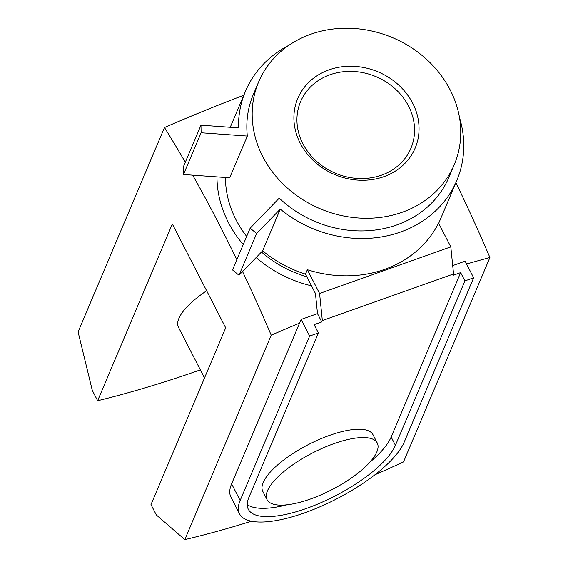 <?xml version="1.0" encoding="UTF-8"?>
<svg xmlns="http://www.w3.org/2000/svg" width="568" height="568" viewBox="0 0 568 568"><rect width="100%" height="100%" fill="white"/><g stroke="black" fill="none" stroke-linecap="round" stroke-linejoin="round"><path stroke-width="0.85" d="M243.786 95.239A653.903 219.021 152.8 0 0 164.486 127.516A653.903 229.195 70.4 0 1 185.296 162.249M192.673 175.15A653.903 229.195 70.4 0 1 236.849 259.661M242.564 271.561A653.903 229.195 70.4 0 1 271.213 335.191A653.903 219.021 -27.2 0 1 299.535 323.149L301.097 319.45L317.498 313.628L321.765 321.935L314.111 324.647L318.385 332.954L309.631 336.064L301.097 319.45M311.505 285.825A114.843 100.444 -157.1 0 1 256.132 257.545M243.239 244.545A114.843 100.444 -157.1 0 1 228.393 222.486A114.843 100.444 -157.1 0 1 216.969 176.889M310.731 34.25A106.202 92.889 22.9 0 0 258.646 81.906A106.202 92.889 22.9 0 0 286.499 187.277A106.202 92.889 22.9 0 0 402.208 212.254A106.202 92.889 22.9 0 0 454.293 164.592A106.202 92.889 22.9 0 0 426.44 59.228A106.202 92.889 22.9 0 0 310.731 34.25M258.646 81.906L253.3 94.551A106.202 92.889 22.9 0 0 247.328 136.057L229.692 177.791L183.471 174.497L183.329 166.914L200.965 125.18L201.115 132.763L183.471 174.497M306.848 276.765A106.202 92.889 -157.1 0 1 261.472 252.029M246.675 236.416A106.202 92.889 -157.1 0 1 225.453 177.493M459.484 117.484A114.701 100.316 -157.1 0 1 456.771 180.553A114.701 100.316 -157.1 0 1 400.525 232.021A114.701 100.316 -157.1 0 1 280.258 209.109L256.637 233.512L250.154 228.18L279.236 198.14A106.202 92.889 22.9 0 0 396.869 224.9A106.202 92.889 22.9 0 0 448.947 177.244L454.293 164.592M376.832 451.922A61.955 20.753 -27.2 0 1 321.034 494.827A61.955 20.753 -27.2 0 1 267.059 499.662A61.955 20.753 -27.2 0 1 267.485 490.766A61.955 20.753 -27.2 0 1 323.284 447.861A61.955 20.753 -27.2 0 1 377.258 443.026A61.955 20.753 -27.2 0 1 376.832 451.922M377.258 443.026L372.991 434.719A61.955 20.753 152.8 0 0 319.017 439.554A61.955 20.753 152.8 0 0 263.218 482.459A61.955 20.753 152.8 0 0 262.792 491.355L267.059 499.662M204.508 377.954L178.473 327.296A61.955 20.753 -27.2 0 1 178.899 318.399A61.955 20.753 -27.2 0 1 206.645 290.759M200.965 125.18L238.503 127.864A114.701 100.316 -157.1 0 1 245.475 91.242A114.701 100.316 -157.1 0 1 288.821 45.348M280.258 209.109L262.622 250.843A114.701 100.316 22.9 0 0 305.492 274.138L307.366 269.708A114.701 100.316 22.9 0 0 384.756 269.331A114.701 100.316 22.9 0 0 438.588 223.103L450.8 246.867L453.562 273.961L452.987 275.324L460.641 272.604L464.908 280.911L473.655 277.802L465.121 261.188L452.71 265.597M302.893 143.732A59.888 52.384 -157.1 0 1 300.579 101.644A59.888 52.384 -157.1 0 1 352.806 71.433A59.888 52.384 -157.1 0 1 408.598 106.188A59.888 52.384 -157.1 0 1 410.912 148.276A59.888 52.384 -157.1 0 1 358.685 178.494A59.888 52.384 -157.1 0 1 302.893 143.732M300.231 143.228A63.722 55.735 -157.1 0 1 329.028 69.85A63.722 55.735 -157.1 0 1 412.709 103.277A63.722 55.735 -157.1 0 1 383.911 176.655A63.722 55.735 -157.1 0 1 300.231 143.228M464.908 280.911L395.42 445.319A83.013 27.804 -27.2 0 1 320.65 502.815A83.013 27.804 -27.2 0 1 248.322 509.29A83.013 27.804 -27.2 0 1 248.898 497.369L318.385 332.954M247.236 504.597A83.013 27.804 152.8 0 0 286.954 504.81M369.86 462.196A83.013 27.804 152.8 0 0 391.153 437.012L460.641 272.604M473.655 277.802L404.175 442.216A92.925 31.126 -27.2 0 1 320.473 506.571A92.925 31.126 -27.2 0 1 239.511 513.82L230.97 497.206A92.925 31.126 -27.2 0 1 231.609 483.865L299.535 323.149M309.631 336.064L240.15 500.479L231.609 483.865M239.511 513.82A92.925 31.126 -27.2 0 1 240.15 500.479M453.562 273.961L322.34 320.572L321.765 321.935M307.366 269.708L319.578 293.471L322.34 320.572M317.498 313.628L315.446 293.5L305.492 274.138M450.8 246.867L319.578 293.471M438.695 223.309A114.701 100.316 22.9 0 0 439.135 222.287L456.771 180.553M250.154 228.18L232.511 269.921L239 275.246L262.622 250.843M247.328 136.057L201.115 132.763M256.637 233.512L239 275.246M271.213 335.191L184.82 539.6L156.335 514.956L150.996 504.576L225.695 327.828L172.331 223.998L97.632 400.738A523.93 175.491 152.8 0 0 200.362 369.882M466.569 264.014A653.903 219.021 -27.2 0 1 489.907 257.51A653.903 229.195 -109.6 0 0 455.884 182.662M97.632 400.738L92.293 390.358L78.093 331.932L164.486 127.516M374.972 474.734A487.259 163.208 152.8 0 0 403.514 461.919L489.907 257.51M184.82 539.6A487.259 163.208 152.8 0 0 251.411 521.218M395.42 445.319L391.153 437.012M245.475 91.242L230.246 127.275"/></g></svg>
